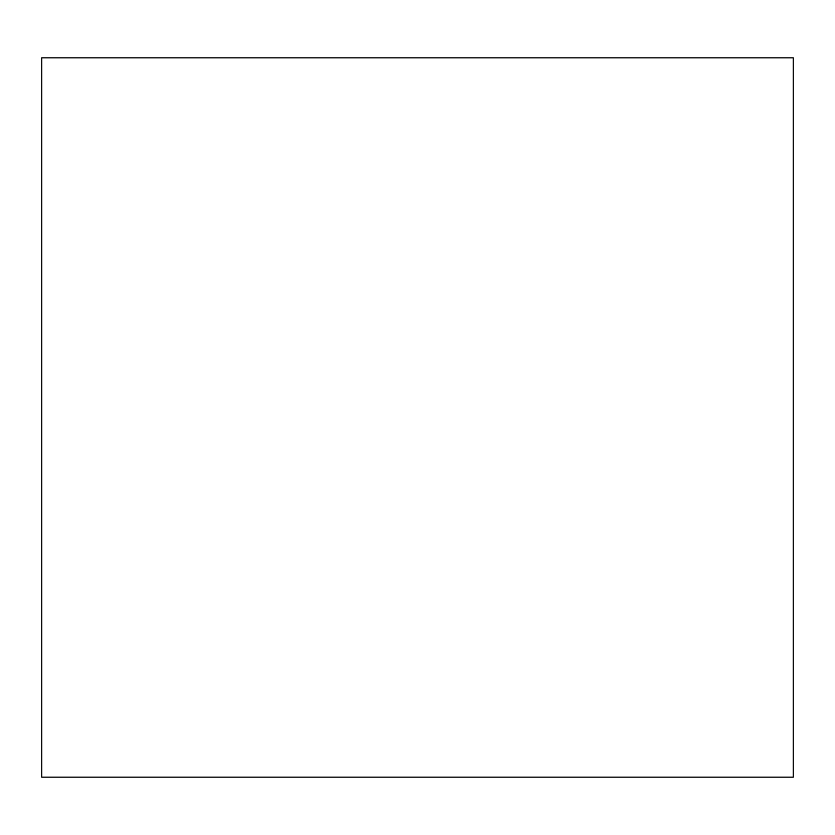 <?xml version="1.0" encoding="UTF-8"?>
<svg xmlns="http://www.w3.org/2000/svg" width="835" height="835" viewBox="0 0 835 835"><rect width="100%" height="100%" fill="white"/><g stroke="black" fill="none" stroke-linecap="round" stroke-linejoin="round"><path stroke-width="0.63" stroke-dasharray="4.17 3.13" d="M41.75 777.145L793.25 777.145M41.75 57.855L793.25 57.855"/><path stroke-width="1.25" d="M793.25 777.145L41.75 777.145L41.75 57.855L793.25 57.855L793.25 777.145"/></g></svg>
